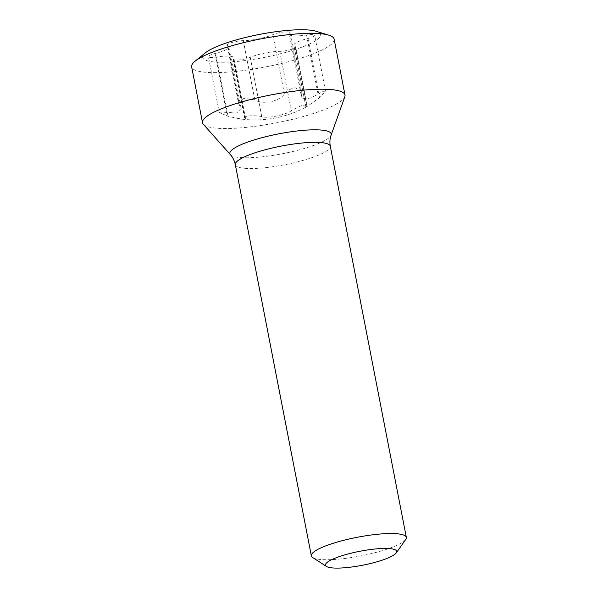 <?xml version="1.0" encoding="UTF-8"?>
<svg xmlns="http://www.w3.org/2000/svg" width="598" height="598" viewBox="0 0 598 598"><rect width="100%" height="100%" fill="white"/><g stroke="black" fill="none" stroke-linecap="round" stroke-linejoin="round"><path stroke-width="0.45" stroke-dasharray="2.99 2.24" d="M405.743 539.441A48.378 9.478 -11 0 1 401.736 542.782A48.378 9.478 -11 0 1 353.964 557.142A48.378 9.478 -11 0 1 312.679 557.538M203.313 124.234A72.567 14.217 169 0 0 263.397 125.124A72.567 14.217 169 0 0 338.094 103.095A72.567 14.217 -11 0 0 344.829 96.719M334.133 39.132A72.567 14.217 -11 0 1 327.226 47.212A72.567 14.217 169 0 1 248.476 69.846A72.567 14.217 169 0 1 191.659 66.827M205.503 52.744A60.002 11.758 169 0 0 239.656 61.19A60.002 11.758 169 0 0 314.727 41.225A60.002 11.758 -11 0 0 316.021 31.26M227.838 45.687A9.822 1.921 -11 0 1 227.203 45.179A9.822 1.921 -11 0 1 232.757 42.294A9.822 1.921 -11 0 1 243.304 40.642A20.766 4.066 -11 0 0 272.83 34.662A9.822 1.921 -11 0 1 283.37 32.068A9.822 1.921 -11 0 1 289.97 32.621A9.822 1.921 -11 0 1 289.761 33.144A20.766 4.066 -11 0 0 289.327 34.25A20.766 4.066 -11 0 0 306.527 34.976A9.822 1.921 -11 0 1 314.66 35.312A9.822 1.921 -11 0 1 307.992 38.496A20.766 4.066 -11 0 0 293.895 45.231A20.766 4.066 -11 0 0 295.24 46.308A9.822 1.921 -11 0 1 295.868 46.816A9.822 1.921 -11 0 1 290.314 49.701A9.822 1.921 -11 0 1 279.767 51.346A20.766 4.066 -11 0 0 250.248 57.326A9.822 1.921 -11 0 1 239.701 59.927A9.822 1.921 -11 0 1 233.108 59.374A9.822 1.921 -11 0 1 233.31 58.851A20.766 4.066 -11 0 0 233.743 57.744A20.766 4.066 -11 0 0 216.543 57.019A9.822 1.921 -11 0 1 208.41 56.675A9.822 1.921 -11 0 1 215.078 53.499A20.766 4.066 -11 0 0 229.184 46.764A20.766 4.066 -11 0 0 227.838 45.687L239.357 104.942L238.467 103.125L227.203 45.179M238.467 103.125L243.491 98.266L254.823 99.896C258.209 102.131 263.531 102.781 270.789 101.839C277.831 99.888 282.346 97.242 284.349 93.916C287.01 90.612 290.673 88.586 295.345 87.839L301.287 90.844L301.385 96.039L303.395 98.296L306.856 98.767L311.192 97.736L318.046 94.222L306.527 34.976M318.046 94.222L323.413 91.27L325.521 91.202L319.511 97.751L307.193 106.444L305.877 106.855L307.133 104.755L301.332 105.592L291.286 110.6C287.518 114.614 266.125 118.942 261.76 116.58C258.314 115.84 254.21 115.623 249.456 115.922C245.277 116.378 243.737 117.103 244.829 118.098L245.614 119.039L244.104 119.331L235.963 118.127L228.062 116.274L219.279 112.566L221.073 112.05L236.763 113.052L241.158 108.395L239.357 104.942M235.32 164.667A48.378 9.478 169 0 0 273.196 166.685A48.378 9.478 169 0 0 325.701 151.593A48.378 9.478 169 0 0 330.298 146.204M230.439 154.725A51.622 10.114 169 0 0 273.181 155.36A51.622 10.114 169 0 0 326.306 139.693A51.622 10.114 169 0 0 331.105 135.155M284.349 93.916L272.83 34.662M254.823 99.896L243.304 40.642M226.597 112.745L215.078 53.499M228.062 116.274L216.543 57.019M244.829 118.098L233.31 58.851M261.76 116.58L250.248 57.326M291.286 110.6L279.767 51.346M306.752 105.554L295.24 46.308M319.511 97.751L307.992 38.496M301.28 92.398L289.761 33.144M241.158 108.395L229.184 46.764M219.279 112.566L208.41 56.675M245.636 118.897L233.743 57.744M244.5 117.993L233.108 59.374M307.133 104.755L295.868 46.816M305.877 106.855L293.895 45.231M325.521 91.202L314.66 35.312M301.213 95.403L289.327 34.25M301.362 91.247L289.97 32.621M242.108 119.174A108.447 108.447 0 0 0 307.193 106.444"/><path stroke-width="0.9" d="M393.282 555.385A36.284 7.109 -11 0 1 357.447 566.157A36.284 7.109 -11 0 1 326.486 566.448A36.284 7.109 -11 0 1 328.945 561.156A36.284 7.109 -11 0 1 371.792 549.375A36.284 7.109 -11 0 1 396.287 552.881A36.284 7.109 -11 0 1 393.282 555.385M326.486 566.448L312.679 557.538A48.378 9.478 -11 0 1 311.356 555.863A48.378 9.478 -11 0 1 315.961 550.474A48.378 9.478 -11 0 1 368.465 535.382A48.378 9.478 -11 0 1 406.341 537.4A48.378 9.478 -11 0 1 405.743 539.441L396.287 552.881M328.788 35.162L316.021 31.26A60.002 11.758 -11 0 0 263.127 33.735A60.002 11.758 -11 0 0 208.343 50.77A60.002 11.758 169 0 0 205.503 52.744L195.12 61.146A72.567 14.217 169 0 1 198.558 58.754A72.567 14.217 -11 0 1 264.817 38.152A72.567 14.217 -11 0 1 328.788 35.162A72.567 14.217 -11 0 1 334.133 39.132L344.994 95.022A72.567 14.217 -11 0 0 288.176 92.002A72.567 14.217 -11 0 0 209.427 114.637A72.567 14.217 169 0 0 202.52 122.717A72.567 14.217 169 0 0 203.313 124.234L230.439 154.725C232.869 157.431 234.491 160.75 235.32 164.667L311.356 555.863M344.994 95.022A72.567 14.217 -11 0 1 344.829 96.719L331.105 135.155A51.622 10.114 169 0 0 293.655 131.403A51.622 10.114 169 0 0 234.782 147.9A51.622 10.114 169 0 0 230.439 154.725M195.12 61.146A72.567 14.217 169 0 0 191.659 66.827L202.52 122.717M331.105 135.155C329.864 138.579 329.603 142.264 330.298 146.204A48.378 9.478 169 0 0 292.422 144.193A48.378 9.478 169 0 0 239.918 159.285A48.378 9.478 169 0 0 235.32 164.667M330.298 146.204L406.341 537.4"/></g></svg>
